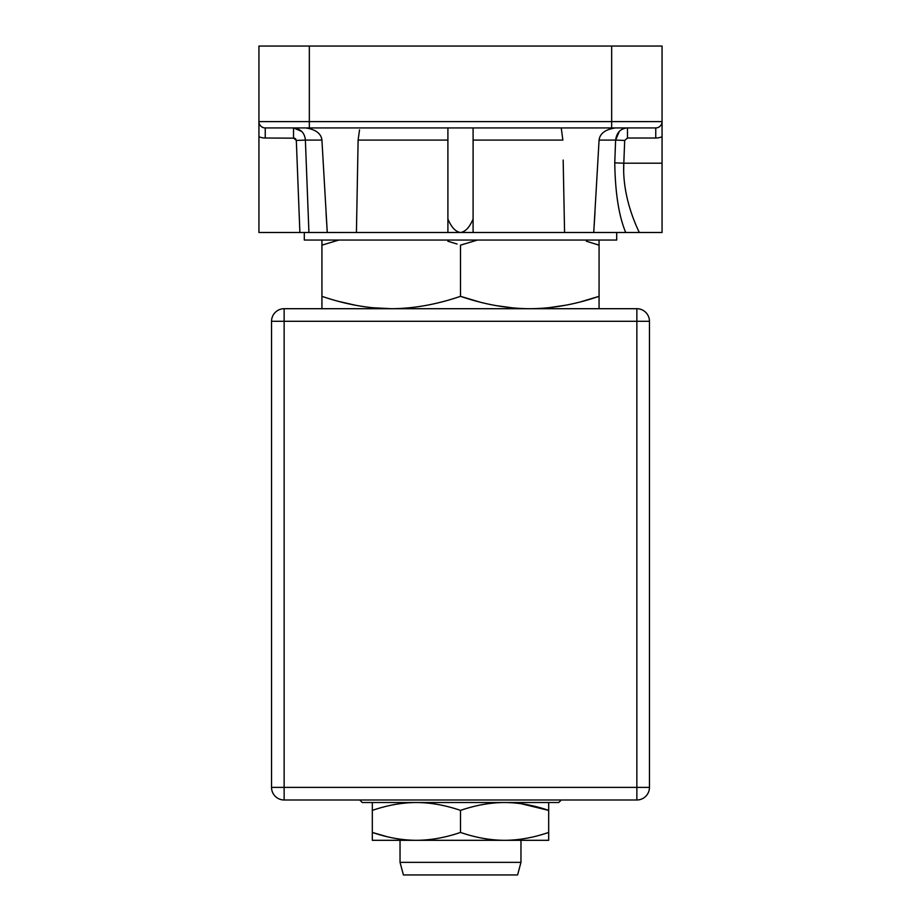 <?xml version="1.0" encoding="UTF-8"?>
<svg xmlns="http://www.w3.org/2000/svg" width="921" height="921" viewBox="0 0 921 921"><rect width="100%" height="100%" fill="white"/><g stroke="black" fill="none" stroke-linecap="round" stroke-linejoin="round"><path stroke-width="1.38" d="M284.14 308.708L284.14 787.397L271.545 787.397L271.545 321.302A12.595 12.595 0 0 1 284.14 308.708L636.86 308.708A12.595 12.595 0 0 1 649.455 321.302L649.455 787.397A12.595 12.595 0 0 1 636.86 799.992L284.14 799.992A12.595 12.595 0 0 1 271.545 787.397A12.595 12.595 0 0 0 284.14 799.992L284.14 787.397L649.455 787.397A12.595 12.595 0 0 1 636.86 799.992L636.86 308.708M649.455 321.302L271.545 321.302M636.86 799.992A12.595 12.595 0 0 0 649.455 787.397M359.72 799.992L362.241 802.513L548.686 802.513L548.686 810.388C533.524 805.196 518.822 802.571 504.593 802.513C490.329 802.582 475.639 805.207 460.5 810.388C445.35 805.196 430.648 802.571 416.407 802.513C402.155 802.582 387.465 805.207 372.314 810.388L372.314 802.513L558.759 802.513L561.28 799.992M662.061 46.05L662.061 121.63L662.061 46.05L258.939 46.05L258.939 136.745A16.371 16.371 0 0 0 265.248 138.012A16.371 16.371 0 0 1 258.939 136.745L258.939 232.495L327.266 232.495L299.878 232.495L296.32 140.441L293.511 138.012L293.511 127.927C300.741 128.836 304.701 132.889 305.381 140.084L321.924 140.084C321.118 133.476 315.673 129.424 305.588 127.927M638.748 127.927L611.671 127.927L611.671 121.63L662.061 121.63L662.061 136.745L662.061 121.63A6.297 6.297 0 0 1 655.752 127.927L473.095 127.927L473.095 232.495L460.5 232.495C455.596 231.77 451.428 227.337 447.986 219.175M662.061 136.745L662.061 232.495L593.734 232.495L599.076 140.084L615.619 140.084C616.713 132.463 620.673 128.41 627.489 127.927L627.489 138.012L655.752 138.012A16.371 16.371 0 0 0 662.061 136.745M610.83 128.549L615.412 127.927C605.362 129.412 599.916 133.464 599.076 140.084M563.168 160.058L564.573 232.495L473.095 232.495M473.095 166.448L473.129 140.084L562.881 140.084L561.28 128.318M594.966 212.613L593.734 232.495L564.573 232.495M305.196 232.495L307.349 232.495M627.236 232.495L639.301 232.495C639.865 232.99 621.836 200.225 623.805 163.201L623.69 169.602M447.905 128.514L447.905 232.495L327.266 232.495L326.069 213.165M473.095 128.514L473.095 127.927L265.248 127.927A6.297 6.297 0 0 1 258.939 121.63L611.671 121.63L611.671 46.05M308.926 232.495L305.381 140.084L296.32 140.441M321.924 140.084L327.266 232.495M356.427 232.495L358.119 140.084L359.535 129.873M447.905 164.168L447.905 136.32M447.905 132.923L447.905 130.241M358.108 141.661L358.119 140.084L447.871 140.084L447.905 166.448M447.905 192.777L447.905 219.071M473.014 219.175C469.537 227.372 465.358 231.816 460.5 232.495L447.905 232.495M473.095 219.071L473.095 192.777M473.095 130.229L473.095 132.923M473.095 136.32L473.095 164.168M294.536 138.185L265.248 138.012L265.248 127.927A6.297 6.297 0 0 1 258.939 121.63A6.297 6.297 0 0 0 265.248 127.927L282.252 127.927M301.777 131.496L293.603 127.927M321.613 138.231L321.913 139.98M307.533 196.265L308.926 232.449M473.095 160.058L473.095 143.054M619.315 131.415L615.619 140.084L614.756 162.856L615.619 140.084L624.691 140.441L623.816 163.201L662.061 163.201M630.114 209.102L631.173 212.348M623.816 163.201L614.756 162.856C615.216 192.846 618.877 216.055 625.704 232.495M447.905 143.054L447.905 160.058M616.702 232.495L616.702 240.047L304.298 240.047L304.298 232.495M529.782 308.708L391.218 308.708C413.633 308.604 436.727 304.471 460.5 296.332C484.308 304.483 507.402 308.604 529.782 308.708C552.174 308.604 575.268 304.483 599.064 296.332L599.064 245.147L586.332 241.21M321.936 308.708L321.936 296.332C345.755 304.483 368.849 308.616 391.218 308.708L372.429 307.729M321.936 296.332L321.936 240.047L321.936 245.147L338.893 240.047L321.936 245.147M477.469 240.047L460.5 245.147L460.5 296.332L479.645 302.007M457.081 244.03L447.836 241.233M581.496 301.593L599.064 296.332L599.064 308.708M599.064 245.147L599.064 240.047L599.064 245.147L595.852 244.1M565.678 305.208L548.686 307.718M513.515 307.971L496.419 305.668M355.253 305.196L339.55 301.604M520.964 840.309L520.964 862.355L400.036 862.355L400.036 840.309M400.036 862.355L403.41 874.95L517.59 874.95L520.964 862.355M460.5 832.434C475.65 837.626 490.352 840.251 504.593 840.309L372.314 840.309L372.314 832.434C387.476 837.626 402.178 840.251 416.407 840.309C430.671 840.24 445.361 837.615 460.5 832.434L460.5 810.388M386.82 836.625L372.314 832.434L372.314 810.388M400.036 839.146L397.17 838.709M520.964 803.676L548.686 810.388L548.686 840.309L504.593 840.309C518.845 840.251 533.535 837.626 548.686 832.434L548.651 832.434M627.489 138.012L624.691 140.441M662.061 121.63A6.297 6.297 0 0 1 655.752 127.927L655.752 138.012M309.329 46.05L309.329 127.927M294.927 138.357L295.94 139.278"/></g></svg>
